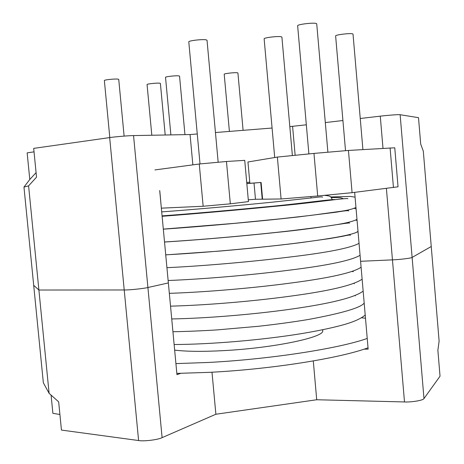 <?xml version="1.0" encoding="UTF-8"?>
<svg xmlns="http://www.w3.org/2000/svg" width="464" height="464" viewBox="0 0 464 464"><rect width="100%" height="100%" fill="white"/><g stroke="black" fill="none" stroke-linecap="round" stroke-linejoin="round"><path stroke-width="0.7" d="M274.705 157.511L264.138 38.843C263.54 37.7 278.325 35.919 281.317 36.778L281.909 37.108L292.378 155.573M170.885 134.902L165.526 77.326C165.091 76.659 175.955 75.464 178.814 75.87L179.539 76.108L184.956 134.641M308.885 153.926L297.644 25.781C296.989 24.453 313.235 22.423 316.193 23.473L316.726 23.826L327.88 152.099M345.518 150.638L335.623 35.948C335.037 34.841 350.187 32.973 352.628 33.855L353.023 34.121L362.906 149.565M151.821 135.25L147.065 84.541C146.659 83.943 156.849 82.841 159.645 83.184L160.387 83.398L165.201 135.007M200.019 163.902L188.79 41.888C188.187 40.716 202.623 39.028 206.178 39.852L207.025 40.264L218.155 162.127M229.396 131.422L224.211 74.24C223.776 73.579 234.842 72.338 237.365 72.767L237.922 72.976L243.101 130.332M109.806 137.564L104.365 80.545C103.93 79.866 114.602 78.718 117.804 79.1L118.732 79.373L124.114 136.097M322.619 329.771L322.689 330.548C325.525 337.044 274.41 347.971 224.008 350.604C202.872 351.729 186.418 351.567 174.655 350.111M367.227 338.436C339.149 348.505 270.164 359.269 208.191 362.471L175.92 363.608M361.555 317.747L365.493 318.292M260.727 182.48L249.87 183.309L247.95 161.982L277.368 157.07L313.971 153.416L317.695 195.994L281.091 198.975L262.23 199.201L260.727 182.48L246.825 183.634M348.441 150.446L352.083 192.682L398.048 186.806L394.76 147.801L348.441 150.446L313.971 153.416M159.86 191.62L161.35 208.156M249.864 183.234L246.813 183.512M261.11 182.445L262.607 199.166M277.368 157.07L281.091 198.975M352.083 192.682L317.695 195.994M254.017 182.996L255.478 199.265L262.23 199.201M255.478 199.265L248.286 199.822M154.93 169.923L199.259 164.001L226.467 161.489L244.725 160.358L248.449 201.602L230.318 203.824L203.151 206.26L161.408 208.156M368.033 347.803C340.002 358.283 271.063 369.292 209.107 372.36L176.836 373.398M59.908 414.48L52.89 413.331L51.086 395.096M43.349 382.783L33.698 285.314L38.895 290.023L124.219 289.971C129.207 290.099 143.846 288.579 147.912 287.512L168.357 282.936L147.912 287.512C143.846 288.579 129.207 290.099 124.219 289.971L38.895 290.023L49.109 393.339L43.349 382.783M49.109 393.339L58.667 401.847L61.445 430.076L138.597 440.533C143.643 441.554 158.166 439.762 162.104 437.639L133.551 135.581C129.357 135.569 114.602 136.81 109.666 137.588L138.597 440.533M360.244 118.494L380.265 116.157C387.457 115.269 399.69 114.382 400.13 114.712L418.505 117.676L420.703 144.084L423.313 151.154L439.118 341.133L437.877 350.274L440.034 376.2L423.974 398.553C423.707 400.241 411.713 402.34 404.498 401.952L316.721 399.748L215.882 414.242L162.104 437.639M215.882 414.242L211.996 372.203M180.687 373.346L176.958 374.674L159.697 190.524M431.247 246.5L412.119 257.427C411.765 258.117 399.655 259.62 392.451 259.863L360.586 261.296L392.451 259.863C399.655 259.62 411.765 258.117 412.119 257.427L431.247 246.5M316.721 399.748L313.293 360.94M364.101 349.148L368.149 349.148L354.658 192.363M34.034 151.85L27.156 152.871L29.783 179.475L23.966 187.085L33.698 285.314L38.895 290.023L28.594 185.855L23.966 187.085M36.082 172.654L29.783 179.475M28.594 185.855L36.528 177.184L33.692 148.387L109.666 137.588M197.264 133.98L190.06 134.548L133.551 135.581M190.06 134.548L192.856 164.859M306.327 124.793L289.814 126.62M272.078 128.029L215.453 132.53M325.31 122.577L342.919 120.518M292.593 126.399L295.145 155.295M246.72 182.462L249.771 182.184M390.096 147.912L393.449 187.56M199.259 164.001L203.151 206.26M226.467 161.489L230.318 203.824M423.974 398.553L400.13 114.712M404.498 401.952L386.396 188.436M380.265 116.157L382.997 148.347M161.698 211.886C191.458 209.74 235.88 205.836 272.095 202.2L314.743 197.565C319.574 196.869 322.196 196.73 322.613 197.142M324.626 195.408C331.928 195.941 330.565 197.067 332.311 199.485M162.075 215.87C188.007 213.985 227.018 210.633 260.751 207.338C300.162 203.858 334.625 198.621 335.17 199.688M331.284 197.554C343.198 197.473 341.249 198.116 343.232 198.696M344.659 210.656L344.996 210.888M162.11 216.299C194.08 213.881 236.843 210.117 273.824 206.428C316.042 202.594 346.84 197.589 347.896 198.731M163.311 229.106L234.297 223.364L280.639 218.799L311.112 215.366L342.241 211.079C348.4 210.14 352.976 208.933 355.958 207.46M330.681 196.974L350.477 196.429L355.07 197.159M163.322 229.175C202.582 226.502 258.773 221.403 298.381 216.92L336.296 212.181C344.155 210.818 348.302 210.401 348.742 210.923M164.517 241.976C201.045 239.766 251.082 235.335 289.988 230.863C330.182 225.927 348.58 223.607 356.984 219.408M354.177 208.313L356.074 208.852M164.523 242.034C196.91 240.039 238.943 236.466 277.205 232.342C319 228.276 349.189 222.128 349.612 223.103M165.723 254.835C202.925 252.845 254.023 248.327 293.161 243.554C333.28 238.479 354.902 234.419 358.011 231.362M355.789 220.075L357.083 220.522M165.729 254.881L219.484 251.094C244.627 248.971 276.005 245.769 299.495 242.811L329.73 238.566L342.803 236.269C347.722 235.12 350.291 234.79 350.506 235.271M166.93 267.682C202.263 266.04 250.131 261.916 288.399 257.207C327.126 252.648 350.674 248.02 359.043 243.316M357.257 231.832L358.08 232.168M168.13 280.517C203.435 279.125 251.186 275.053 289.397 270.158C328.048 265.391 351.602 260.432 360.07 255.27M169.331 293.341C204.96 292.187 253.176 288.092 291.508 282.947C330.043 277.89 353.243 272.646 361.096 267.223M352.222 271.457L353.313 271.684M170.532 306.153C205.511 305.266 252.584 301.345 290.539 296.142C329.463 290.928 353.33 285.273 362.129 279.171M354.009 283.417L354.287 283.788M171.732 318.954C206.706 318.304 253.704 314.435 291.624 309.053C330.873 303.502 354.716 297.523 363.155 291.119M355.198 295.568L355.279 295.87M172.933 331.743C186.65 331.487 201.312 330.878 216.926 329.916L258.338 326.296C276.434 324.295 293.161 322.016 308.502 319.458C342.293 313.183 360.853 307.719 364.182 303.062M174.128 344.52C210.314 344.375 261.099 340.205 301.809 333.575C318.82 330.71 332.821 327.741 343.818 324.672C353.997 321.796 361.125 318.571 365.209 315.004M310.921 196.545L311.054 198.006"/></g></svg>
